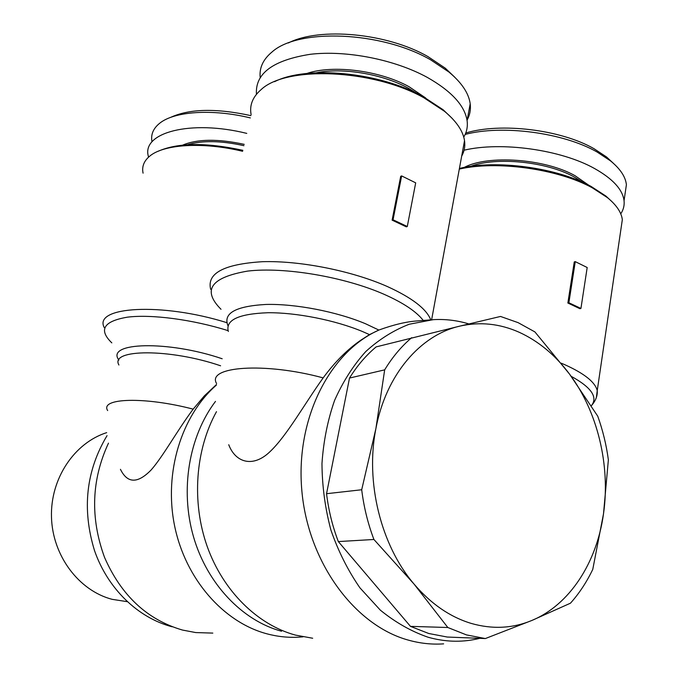 <?xml version="1.0" encoding="UTF-8"?>
<svg xmlns="http://www.w3.org/2000/svg" width="678" height="678" viewBox="0 0 678 678"><rect width="100%" height="100%" fill="white"/><g stroke="black" fill="none" stroke-linecap="round" stroke-linejoin="round"><path stroke-width="1.02" d="M312.685 638.244L295.405 635.083C257.581 624.811 223.223 591.174 207.265 546.638C191.416 502.067 195.315 449.853 216.485 411.665M251.114 114.633C249.351 105.234 252.682 96.903 261.098 89.632C286.057 65.69 372.637 69.003 423.886 97.776L444.582 111.37C456.404 121.252 463.057 131.015 464.523 140.66C465.311 146.211 464.371 151.347 461.693 156.076M407.292 226.503L406.342 226.859L392.113 220.147L400.706 176.314L401.647 175.916L415.69 182.848L407.292 226.503L393.054 219.782L401.647 175.916M429.877 319.931L417.436 320.923C406.732 321.592 393.977 324.593 379.171 329.932C329.898 351.602 295.439 418.563 301.812 490.33C307.931 562.079 354.458 625.37 408.326 640.108C420.157 643.422 431.92 644.676 443.615 643.854M228.74 444.726C235.52 462.752 253.174 468.015 270.056 451.616C287.04 435.522 304.591 403.766 323.16 377.892C334.822 362.035 347.356 349.475 360.764 340.229L369.493 334.618L378.858 330.059L365.578 323.77C336.881 311.677 295.396 303.659 265.92 304.456C235.512 306.185 222.876 313.304 227.986 325.804M479.761 638.329L476.642 639.057C460.769 642.473 444.573 641.863 428.072 637.227C411.317 631.43 395.393 622.396 380.307 610.124L359.899 587.801C347.899 570.41 338.229 551.155 330.898 530.018C325.109 508.212 322.135 486.058 321.974 463.54C323.465 441.293 327.669 420.258 334.576 400.435C342.899 381.714 353.28 365.425 365.739 351.577C379.112 339.373 393.621 330.262 409.249 324.237L433.284 319.66C445.319 318.957 457.201 320.389 468.93 323.948M459.303 169.085C496.821 160.432 557.994 168.856 592.335 187.84L607.429 197.637C616.455 205.027 621.421 212.375 622.328 219.672L620.929 229.198M575.266 261.632L574.258 261.92L567.859 303.015L579.919 308.702L580.936 308.448L568.876 302.752L575.266 261.632L587.19 267.513L580.936 308.448M417.199 93.539L408.097 88.064C382.29 73.944 342.805 67.393 316.473 72.741M425.691 97.979L409.004 86.682C379.578 70.436 332.932 64.537 306.905 73.453M452.175 118.37L443.098 109.726L422.835 96.412C378.96 72.004 306.541 65.3 274.522 81.691M260.191 77.462C259.191 67.842 263.132 59.35 272.031 51.986C298.312 28.095 381.494 31.264 430.615 59.825L448.895 72.021C461.65 82.623 468.744 93.2 470.193 103.759C470.913 109.505 469.939 114.845 467.244 119.777M463.752 137.083C466.769 132.057 467.879 126.566 467.091 120.608C464.684 105.488 451.387 91.072 427.199 77.343C394.689 59.545 346.543 50.053 310.414 54.274C272.997 60.147 255.021 73.478 256.462 94.267M454.87 77.317L445.293 68.19L427.988 56.621C387.079 33.044 319.626 26.866 288.379 42.96M582.944 182.424L574.054 176.89C546.383 161.466 495.923 156.593 470.439 166.415M588.724 185.196L574.961 175.653C544.578 158.576 487.745 154.72 464.167 167.449M611.946 201.62L605.844 196.018L591.072 186.416C556.985 167.542 496.042 159.432 459.421 168.432M465.15 134.43C502.059 124.599 563.096 132.515 597.123 152.033L610.446 160.83C620.192 168.754 625.514 176.712 626.404 184.704L624.947 194.611M620.751 213.85C623.455 209.765 624.557 205.375 624.057 200.688C622.607 189.501 612.776 178.789 594.572 168.542C560.977 149.609 501.195 141.405 464.083 150.194M613.387 163.305L606.598 157.016L593.979 148.677C560.655 129.498 500.339 122.387 465.735 133.024M212.824 633.099L195.73 632.566L182.526 630.065C147.245 619.777 121.243 595.538 104.522 557.35C90.123 517.89 91.437 479.821 108.48 443.149M143.075 173.17C141.727 166.754 143.846 161.169 149.423 156.398C163.169 144.261 202.603 141.617 242.631 151.296M216.341 385.138C181.467 415.673 163.754 472.397 174.56 525.653C185.331 578.919 223.376 622.268 266.929 633.82C277.726 636.693 288.514 637.795 299.295 637.134L302.939 636.837M120.447 469.32C127.413 483.55 137.634 483.77 151.109 469.998C163.423 455.972 177.28 430.369 193.171 409.148L204.324 395.918L216.426 384.57M242.86 150.313C205.993 142.329 177.738 142.651 158.101 151.287M250.885 115.633C216.104 108.082 189.272 108.7 170.39 117.489M151.982 141.719C150.677 134.71 153.152 128.625 159.415 123.472C173.788 111.353 211.943 108.565 250.351 117.913M466.456 634.896L447.827 627.506L414.029 584.046C430.928 603.844 449.955 616.955 471.117 623.387C492.245 629.447 512.458 628.481 531.747 620.506C569.698 604.886 596.818 562.503 603.505 513.822C610.539 465.15 597.479 411.41 569.478 374.027C555.257 355.009 538.476 341.085 519.136 332.245C499.694 323.609 479.922 321.567 459.828 326.118L500.517 316.448L518.119 322.652L534.917 331.923L569.478 374.027L597.75 416.19C602.801 430.259 606.344 444.819 608.369 459.862L603.505 513.822L592.767 569.384C586.699 582.063 579.266 593.335 570.461 603.191L531.747 620.506L485.346 638.557L466.456 634.896M485.346 638.557L447.277 637.04L428.716 633.489L410.461 626.362L447.827 627.506M127.21 601.666L112.141 599.335C78.767 590.665 52.443 555.604 51.477 517.051C50.342 478.49 74.436 442.887 106.675 432.64M361.705 489.753L375.892 428.623C365.239 481.982 380.773 545.154 414.029 584.046L373.917 539.476C367.883 523.552 363.815 506.975 361.705 489.753L326.55 493.703L349.509 378.061C357.128 365.747 366.01 355.357 376.146 346.89L459.828 326.118C420.326 335.025 385.884 374.866 375.892 428.623L384.672 369.857C392.393 357.12 401.401 346.39 411.69 337.669M384.672 369.857L349.509 378.061M373.917 539.476L338.33 541.578C332.483 526.238 328.55 510.28 326.55 493.703M410.461 626.362L338.33 541.578M246.775 133.388C190.332 119.396 141.575 132.668 148.338 156.211L148.55 157.16M244.233 144.363C217.892 138.685 197.366 138.939 182.653 145.126M243.927 145.685C221.003 140.643 202.205 140.329 187.526 144.745M281.573 631.252C242.275 620.624 207.171 583.911 193.493 536.756C179.873 489.592 189.018 436.285 215.485 401.401M172.127 626.786C137.99 617.861 107.641 588.657 94.454 550.417C81.852 509.025 86.047 470.769 107.039 435.649M567.859 303.015L568.876 302.752M392.113 220.147L393.054 219.782M221.011 309.287C201.934 290.15 210.79 277.421 247.589 271.098C284.209 266.683 344.305 276.785 384.079 294.303C403.351 302.863 416.411 311.583 423.258 320.465M430.767 319.855C426.403 308.804 411.885 297.676 387.206 286.472C351.806 270.802 300.117 260.547 262.598 261.691C223.943 264.073 206.637 273.285 210.672 289.337M228.342 331.483C225.266 320.075 238.444 313.829 267.869 312.736C296.311 312.456 335.288 320.186 362.484 331.525L369.493 334.618M323.16 377.892C264.623 361.95 206.239 366.467 216.587 383.553M596.403 397.325L597.233 390.621C595.225 382.223 584.487 373.612 565.028 364.798L561.155 363.154M571.156 376.29C591.402 387.435 598.14 397.24 591.36 405.724L591.36 405.724C595.674 400.851 597.632 395.816 597.233 390.621L622.328 219.672M111.819 342.873C98.318 329.796 103.531 321.219 127.464 317.16C151.44 314.117 192.789 319.558 228.071 330.644M222.181 358.764C167.983 340.186 105.132 342.195 118.887 360.086M226.842 322.669C161.457 302.168 93.081 306.583 104.2 327.491M118.913 365.01C109.446 348.89 170.008 348.399 220.596 365.789M193.171 409.148C144.702 396.444 99.53 398.003 107.658 410.571M470.193 103.759L467.091 120.608M626.404 184.704L624.057 200.688M606.598 157.016L610.446 160.83M605.844 196.018L607.429 197.637M445.293 68.19L448.895 72.021M443.098 109.726L444.582 111.37M464.523 140.66L431.623 319.779"/></g></svg>
